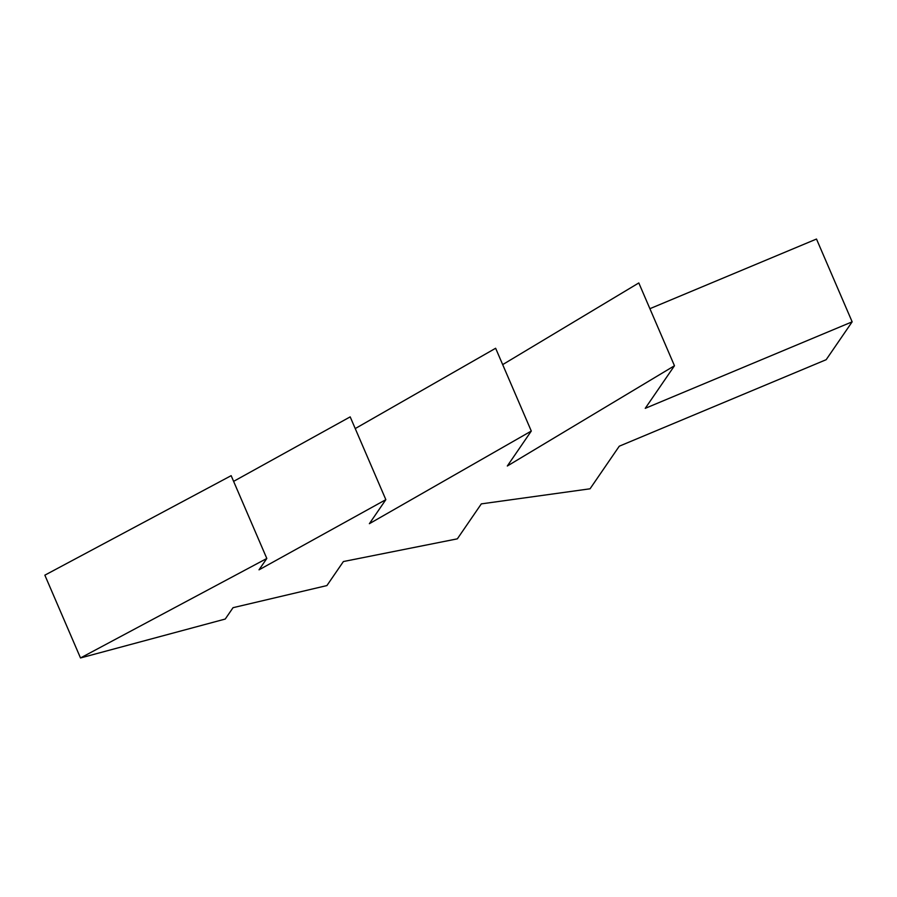 <?xml version="1.0" encoding="UTF-8"?>
<svg xmlns="http://www.w3.org/2000/svg" width="897" height="897" viewBox="0 0 897 897"><rect width="100%" height="100%" fill="white"/><g stroke="black" fill="none" stroke-linecap="round" stroke-linejoin="round"><path stroke-width="1.35" d="M225.248 619.042L80.506 657.961L266.813 558.472L259.02 569.83L385.845 499.663L369.373 523.691L531.293 431.053L507.31 466.014L674.466 365.752L645.246 408.337L852.15 321.832L826.171 359.697L619.266 446.201L590.047 488.798L481.33 503.879L457.347 538.839L343.394 561.544L326.912 585.573L233.041 607.684L225.248 619.042M266.813 558.472L231.157 475.668L44.85 575.168L80.506 657.961M233.601 481.364L350.189 416.87L385.845 499.663M355.234 428.575L495.637 348.26L531.293 431.053M502.679 364.608L638.81 282.947L674.466 365.752M649.899 308.691L816.494 239.039L852.15 321.832"/></g></svg>

